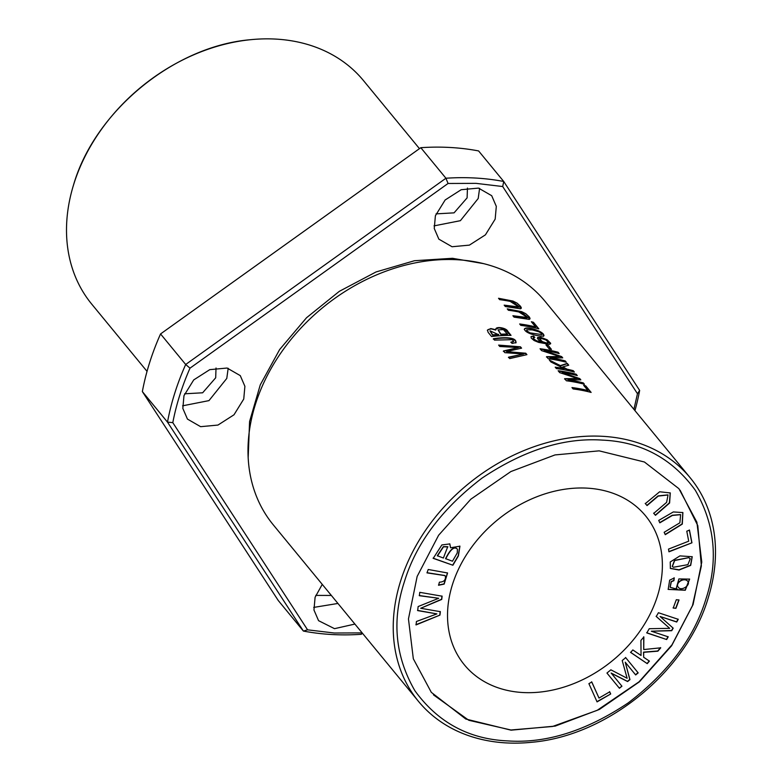 <?xml version="1.0" encoding="UTF-8"?>
<svg xmlns="http://www.w3.org/2000/svg" width="782" height="782" viewBox="0 0 782 782"><rect width="100%" height="100%" fill="white"/><g stroke="black" fill="none" stroke-linecap="round" stroke-linejoin="round"><path stroke-width="1.17" d="M362.535 633.352L361.196 634.31A261.96 202.949 -39.4 0 1 303.396 631.064L167.485 422.124A261.96 202.949 -39.4 0 1 185.686 364.49L445.935 178.237A261.96 202.949 -39.4 0 1 503.735 181.483L639.647 390.423A261.96 202.949 -39.4 0 1 634.955 410.628M142.353 391.577L167.485 422.124L172.793 422.632L307.57 629.833L303.396 631.064L278.265 600.517L142.353 391.577A261.96 202.949 -39.4 0 1 160.554 333.943L185.686 364.49L189.997 368.166C182.059 386.2 176.321 404.353 172.802 422.632M639.647 390.423L637.467 393.727L633.909 409.357M420.804 147.69L445.935 178.237L448.066 183.477L476.023 183.359L502.699 186.536L503.735 181.483L478.604 150.936A261.96 202.949 -39.4 0 0 420.804 147.69L160.554 333.943M506.032 742.9A175.94 136.303 140.6 0 0 531.711 742.274C608.044 735.833 687.486 670.487 708.531 596.822A175.94 136.303 140.6 0 0 690.242 477.841A175.94 136.303 140.6 0 0 602.697 436.317A175.94 136.303 140.6 0 0 426.493 528.964A175.94 136.303 140.6 0 0 418.487 701.376A175.94 136.303 140.6 0 0 506.032 742.9M690.242 477.841L545.015 301.275A175.94 136.303 140.6 0 0 457.46 259.751A175.94 136.303 140.6 0 0 281.256 352.399A175.94 136.303 140.6 0 0 273.25 524.81L418.487 701.376M566.315 362.252L565.21 360.913A175.94 136.303 140.6 0 0 549.912 357.804L562.717 357.873L561.681 356.621L544.135 350.502A175.94 136.303 -39.4 0 1 559.169 353.572L558.074 352.232A175.94 136.303 140.6 0 0 540.049 348.752L541.584 350.619L559.589 356.524L546.569 356.68L548.29 358.772A175.94 136.303 -39.4 0 1 566.315 362.252M508.388 310.258A175.94 136.303 -39.4 0 1 518.877 311.979L527.547 317.531L512.894 315.733L514.038 317.13L529.277 319.388L530.03 318.303L529.17 316.808L525.748 313.69L521.672 311.656L507.244 308.87L508.388 310.258M511.057 335.361L507.762 331.353C506.658 327.814 494.762 325.791 495.876 329.74L490.813 328.567L487.469 330.043L488.124 332.33L491.565 336.524A175.94 136.303 -39.4 0 1 511.057 335.361M495.876 328.899L495.768 330.082L491.36 328.899L488.359 329.476L487.362 330.375M574.369 372.056L573.235 370.658A175.94 136.303 140.6 0 0 567.067 369.192L562.786 366.885L568.739 365.204L567.233 363.366L560.381 365.614L549.365 360.082L550.919 361.968L564.242 368.615A175.94 136.303 140.6 0 0 555.21 367.178L556.354 368.566A175.94 136.303 -39.4 0 1 574.369 372.056M551.447 349.368L548.192 345.4A175.94 136.303 140.6 0 0 545.973 344.93L549.228 348.899A175.94 136.303 -39.4 0 1 551.447 349.368M584.418 384.255L583.313 382.916A175.94 136.303 140.6 0 0 568.015 379.808L580.811 379.876L579.785 378.625L562.238 372.506A175.94 136.303 -39.4 0 1 577.272 375.575L576.168 374.236A175.94 136.303 140.6 0 0 558.143 370.756L559.687 372.623L577.683 378.527L564.672 378.683L566.393 380.775A175.94 136.303 -39.4 0 1 584.418 384.255M538.837 328.841L533.432 322.282A175.94 136.303 140.6 0 0 531.349 321.754L535.602 326.925A175.94 136.303 140.6 0 0 519.668 323.973L520.812 325.361A175.94 136.303 -39.4 0 1 538.837 328.841M515.924 342.643C516.775 336.152 500.333 337.531 493.383 338.743L494.537 340.131L512.19 339.652L513.696 341.255L510.822 342.203L512.171 343.445L516.13 342.526M591.133 392.427L585.738 385.868A175.94 136.303 140.6 0 0 583.655 385.331L587.908 390.511A175.94 136.303 140.6 0 0 571.974 387.559L573.108 388.947A175.94 136.303 -39.4 0 1 591.133 392.427M499.669 299.662A175.94 136.303 -39.4 0 1 510.167 301.383L518.837 306.935L504.175 305.146L505.319 306.534L520.568 308.792L521.311 307.707L520.45 306.212L517.039 303.103L512.963 301.06L498.525 298.274L499.669 299.662M543.539 336.035C546.432 332.272 525.66 325.165 524.39 329.144C525.475 333.963 540.254 336.622 543.539 336.035L544.018 335.576M533.598 336.094L531.037 336.553L531.242 338.098L534.106 340.522L538.622 342.389L549.541 344.373L550.655 343.249L547.165 339.789L540.587 337.238L537.693 337.472L537.351 338.156L538.671 340.072L542.425 342.311C537.136 341.48 534.096 339.906 533.304 337.599L534.82 337.404L533.598 336.094L534.389 337.394M526.921 354.647L525.758 353.229L506.57 351.597L521.584 348.156L520.48 346.817L498.623 345.097L499.766 346.494L518.358 347.521L503.461 350.991L504.84 352.662L523.676 353.992L508.554 357.178L509.727 358.596L526.921 354.647M597.067 701.884L610.693 693.986L609.725 691.835L598.992 698.062L591.788 681.982L588.905 683.654L597.067 701.884M675.922 608.337L679.011 600.029L676.313 599.716L673.224 608.034L675.922 608.337L673.067 607.849M438.624 585.259L444.166 584.105L447.558 572.971L428.223 569.492L426.972 572.864L445.026 575.62L445.457 576.647C445.711 580.166 443.697 582.004 439.396 582.179L438.624 585.259M619.422 688.268L621.934 686.215L611.309 673.243L627.614 681.552L629.96 679.626L625.229 662.198L635.668 674.944L638.18 672.891L625.708 657.652L622.208 660.526L627.135 678.277L610.869 669.822L606.949 673.038L619.422 688.268M666.655 639.529L668.209 636.831L651.318 631.211L671.728 630.703L673.175 628.181L660.106 616.499L676.713 622.022L678.268 619.324L658.424 612.726L656.254 616.49L669.685 628.337L649.236 628.708L646.812 632.931L666.655 639.529L646.655 632.736M647.056 505.573L658.239 496.091L668.033 494.967L666.606 502.376L653.772 513.344L655.472 515.318L669.597 503.022L670.291 492.934L659.637 491.78L645.346 503.598L647.056 505.573L645.189 503.413M439.953 615.102L440.344 611.68L420.696 608.279L441.742 599.432L442.113 596.197L419.768 592.336L419.387 595.708L438.682 598.289L418.145 606.549L417.686 610.595L436.903 613.899L416.444 621.485L416.053 624.916L439.953 615.102L415.887 624.73M670.223 561.984L670.379 568.446L679.069 570.029L690.692 565.396L692.226 556.716L679.929 555.894L670.223 561.984M647.242 663.654L649.402 661.122L643.654 657.242L643.684 652.315L657.887 651.171L660.741 647.828L643.733 649.549L643.86 636.978L640.927 640.409L641.044 655.472L632.824 649.92L630.663 652.452L647.242 663.654L630.507 652.256M691.943 542.806L689.48 530.137L686.782 531.193L688.717 541.183L668.483 549.12L669.001 551.809L691.943 542.806L668.845 551.613M674.26 577.966L669.675 580.166L668.17 589.403L685.286 590.254L689.636 579.11L678.884 578.934L676.283 588.299L677.32 589.237L670.164 587.321L671.308 581.798L673.918 580.655L674.26 577.966M433.453 694.846L468.819 720.29L510.92 729.987L552.522 726.488L597.145 710.349L639.041 681.816L671.973 644.847L692.461 605.649L701.366 565.933L697.798 525.641L680.096 490.158M522.728 692.52A117.29 90.868 140.6 0 0 640.204 630.751A117.29 90.868 140.6 0 0 645.541 515.807A117.29 90.868 140.6 0 0 497.225 520.147A117.29 90.868 140.6 0 0 464.371 664.837A117.29 90.868 140.6 0 0 522.728 692.52M452.905 565.239L458.379 555.963L459.933 546.168L450.569 547.781L449.836 543.91L441.869 544.937L433.228 558.348L452.905 565.239L433.072 558.153M659.832 522.816L672.383 515.455L680.623 514.664L679.861 522.806L664.162 532.278L665.267 534.683L682.305 524.087L682.891 512.562L673.312 511.946L658.737 520.411L659.832 522.816M361.196 634.31L362.203 632.892L334.246 633.009L307.57 629.833M637.467 393.727L502.699 186.536M448.066 183.477L189.997 368.166M243.749 399.045L244.893 386.308L240.279 375.624L227.083 368.039L209.762 369.651L193.721 379.915L183.975 395.663L182.832 408.4L187.445 419.084L200.632 426.679L217.963 425.066L233.994 414.792L243.749 399.045M495.172 219.116L496.306 206.38L491.702 195.696L478.506 188.1L461.185 189.713L445.144 199.987L435.398 215.734L434.254 228.471L438.858 239.155L452.055 246.741L469.386 245.128L485.417 234.854L495.172 219.116M322.252 584.389L315.097 597.253L313.953 609.989L318.567 620.673L334.52 628.669L354.901 624.065M248.177 457.47L249.575 421.557L260.269 384.852L279.643 349.544L306.524 317.746L339.3 291.354L376.025 271.96L414.489 260.719L452.397 258.295L483.589 263.632M182.587 405.819L208.97 400.619L226.78 378.429L228.178 368.283M434.01 225.881L460.393 220.68L478.203 198.491L479.601 188.345M313.709 607.409L337.941 603.45M184.62 393.805L202.646 392.789L215.685 377.804L216.028 367.999M436.043 213.877L454.068 212.851L467.108 197.866L467.45 188.061M315.752 595.395L331.363 595.454M419.465 148.648L363.513 80.624A175.94 136.303 140.6 0 0 275.968 39.1A175.94 136.303 140.6 0 0 250.289 39.726A175.94 136.303 140.6 0 0 73.469 185.178A175.94 136.303 140.6 0 0 91.758 304.159L147.045 371.372M511.076 730.173L555.21 726.097L599.335 709.469L639.373 681.845L671.621 645.766L693.077 604.584L701.767 562.092L696.889 522.229L678.913 488.682L644.427 462.006L599.149 450.852L555.005 454.928L510.881 471.556L470.852 499.18L438.604 535.259L417.148 576.451L408.458 618.933L413.326 658.796L431.312 692.344L465.798 719.029L511.076 730.173M602.531 440.119C564.047 437.461 523.872 450.129 482.005 478.134C441.879 508.808 415.985 543.422 404.314 581.974C391.694 620.478 395.233 656.763 414.949 690.819C437.998 722.5 468.917 739.195 507.694 740.906C546.178 743.565 586.344 730.896 628.21 702.891C668.336 672.217 694.24 637.604 705.911 599.051C718.531 560.547 714.983 524.263 695.276 490.206C672.227 458.526 641.308 441.83 602.531 440.119M529.365 332.418L527.322 331.255L526.726 329.769L532.327 329.887L538.945 331.812L541.212 333.23L541.818 334.598L529.258 332.761L541.828 334.588M524.282 329.486C525.504 325.507 546.286 332.594 543.431 336.377M526.569 330.17L527.185 331.568L529.258 332.761M498.857 298.665L512.132 301.168L521.242 308.362M504.507 305.537L516.609 307.59L518.759 307.062M585.738 385.868L590.635 392.3M572.297 387.96A175.549 136 -39.4 0 1 587.8 390.853L587.908 390.511M584.037 385.8A175.549 136 -39.4 0 1 585.63 386.21M687.534 581.094L687.231 580.743C683.302 576.921 674.426 583.45 678.326 587.302M687.231 580.743L687.388 580.938C691.728 584.369 681.679 591.573 678.483 587.487C674.583 583.646 683.468 577.106 687.388 580.938L687.456 580.997M674.104 577.771L673.761 580.469L671.152 581.603L670.086 587.223M677.32 589.237L676.205 588.201M689.558 579.012L685.13 590.068L668.092 589.305M511.164 342.516L513.588 341.548M493.276 339.085C500.333 337.912 516.628 336.475 515.817 342.985M689.323 529.942L691.787 542.61M533.432 322.282L538.329 328.714M519.991 324.374A175.549 136 -39.4 0 1 535.494 327.267L535.602 326.925M531.74 322.223A175.549 136 -39.4 0 1 533.324 322.634M583.313 382.916L583.91 384.128M577.683 378.527L564.565 379.026M558.475 371.147A175.549 136 -39.4 0 1 576.06 374.578L576.774 375.448M562.238 372.506L579.677 378.977L580.391 379.847M568.015 379.808L567.908 380.15A175.549 136 -39.4 0 1 583.206 383.268M649.246 660.927L647.085 663.459M643.703 636.783L643.733 649.549M660.585 647.643L657.73 650.986L643.527 652.129L643.654 657.242M548.192 345.4L550.968 349.261M546.335 345.37A175.549 136 -39.4 0 1 548.074 345.752M443.394 558.025L437.294 555.748L443.345 546.628L447.734 546.696L443.394 558.025M445.72 558.837C450.559 549.199 454.469 546.012 457.441 549.267L457.255 552.923L452.475 561.212L445.564 558.651C450.403 549.003 454.313 545.816 457.284 549.072M459.855 546.071L458.223 555.767L452.749 565.044M450.569 547.781L449.758 543.813M437.451 555.943L443.502 546.823L447.891 546.882M680.545 514.576L672.227 515.27L659.676 522.63M682.813 512.464L682.119 523.93L665.169 534.458M573.235 370.658L573.871 371.919M555.533 367.579A175.549 136 -39.4 0 1 564.135 368.957L564.242 368.615M549.902 360.737L560.274 365.956L567.126 363.718L568.416 365.282M562.786 366.885L566.96 369.534A175.549 136 -39.4 0 1 573.118 371.01M690.193 558.661L688.825 557.644L674.514 560.342L672.266 566.383M688.981 557.84L690.271 558.759L687.896 564.663L673.41 567.253L672.344 566.481L674.671 560.528L688.825 557.644M692.148 556.628L690.535 565.21L679.04 569.814L670.301 568.348M539.707 339.163L540.792 341.04L543.598 342.565L546.618 343.337L548.475 342.751M545.953 339.994L548.583 342.506L546.295 342.927L542.395 341.626L539.707 339.046L541.848 338.596L545.953 339.994M531.037 336.553L533.48 336.436M542.425 342.311L542.317 342.653C537.038 341.832 533.998 340.258 533.197 337.941M537.351 338.098L544.526 338.831L550.587 343.845M440.188 611.485L439.797 614.916M436.903 613.899L417.529 610.4M438.682 598.289L419.23 595.522M441.957 596.001L441.586 599.237L420.696 608.279M667.955 494.869L658.082 495.896L646.9 505.387M655.472 515.318L653.615 513.148M670.213 492.846L669.392 502.885L655.316 515.123M668.053 636.636L666.499 639.334M669.685 628.337L656.098 616.304M678.111 619.129L676.557 621.837L660.106 616.499M673.019 627.985L671.572 630.507L651.318 631.211M525.758 353.229L526.579 354.705M523.676 353.992L508.447 357.521M518.358 347.521L503.354 351.333M498.916 345.458L520.372 347.159L521.242 348.215M506.57 351.597L525.651 353.572M621.934 686.215L619.266 688.082M625.551 657.466L638.024 672.696L635.512 674.758M625.229 662.198L629.803 679.441L627.457 681.357L611.153 673.048L621.768 686.019M498.701 334.364A175.94 136.303 140.6 0 0 492.758 334.872L492.65 335.224A175.549 136 -39.4 0 1 498.593 334.706L490.011 330.806L492.758 334.872M507.655 333.992A175.94 136.303 140.6 0 0 501.008 334.217L500.9 334.559A175.549 136 -39.4 0 1 507.547 334.325L503.442 329.633L498.105 329.848L501.008 334.217M495.837 329.075L498.916 327.863L504.38 329.017L510.666 335.361M498.066 329.994L500.9 334.559M489.982 330.991L492.65 335.224M447.48 572.874L444.01 583.91L438.467 585.063M444.948 575.523L427.031 572.698M678.844 599.833L675.756 608.152M507.567 309.261L520.851 311.764L529.961 318.958M513.217 316.133L525.328 318.176L527.479 317.658M565.21 360.913L565.816 362.125M559.589 356.524L546.462 357.022M540.372 349.143A175.549 136 -39.4 0 1 557.967 352.574L558.671 353.444M544.135 350.502L561.574 356.973L562.297 357.843M549.912 357.804L549.805 358.146A175.549 136 -39.4 0 1 565.103 361.264M610.693 693.986L596.91 701.689M591.632 681.796L598.992 698.062M609.569 691.64L610.537 693.79M250.289 39.726C173.956 46.167 94.514 111.513 73.469 185.178"/></g></svg>
